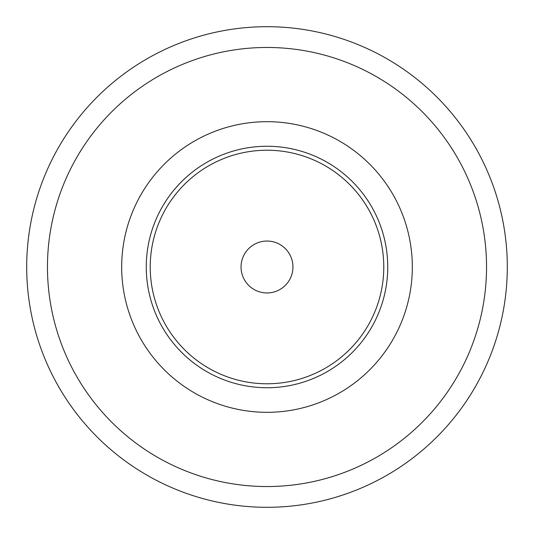 <?xml version="1.0" encoding="UTF-8"?>
<svg xmlns="http://www.w3.org/2000/svg" width="534" height="534" viewBox="0 0 534 534"><rect width="100%" height="100%" fill="white"/><g stroke="black" fill="none" stroke-linecap="round" stroke-linejoin="round"><path stroke-width="0.8" d="M267 387.737A120.737 120.737 0 0 0 371.564 206.631A120.737 120.737 0 0 0 162.436 206.631A120.737 120.737 0 0 0 267 387.737M267 383.779A116.779 116.779 0 0 0 368.133 208.614A116.779 116.779 0 0 0 165.867 208.614A116.779 116.779 0 0 0 267 383.779M267 292.952A25.952 25.952 0 0 0 289.475 254.024A25.952 25.952 0 0 0 244.525 254.024A25.952 25.952 0 0 0 267 292.952M267 507.3A240.3 240.3 0 0 0 475.106 146.85A240.3 240.3 0 0 0 58.894 146.85A240.3 240.3 0 0 0 267 507.3A240.3 240.3 0 0 0 475.106 146.85A240.3 240.3 0 0 0 58.894 146.85A240.3 240.3 0 0 0 267 507.3M267 412.321A145.321 145.321 0 0 0 392.85 194.336A145.321 145.321 0 0 0 141.15 194.336A145.321 145.321 0 0 0 267 412.321M267 486.541A219.541 219.541 0 0 0 457.124 157.23A219.541 219.541 0 0 0 76.876 157.23A219.541 219.541 0 0 0 267 486.541"/></g></svg>
